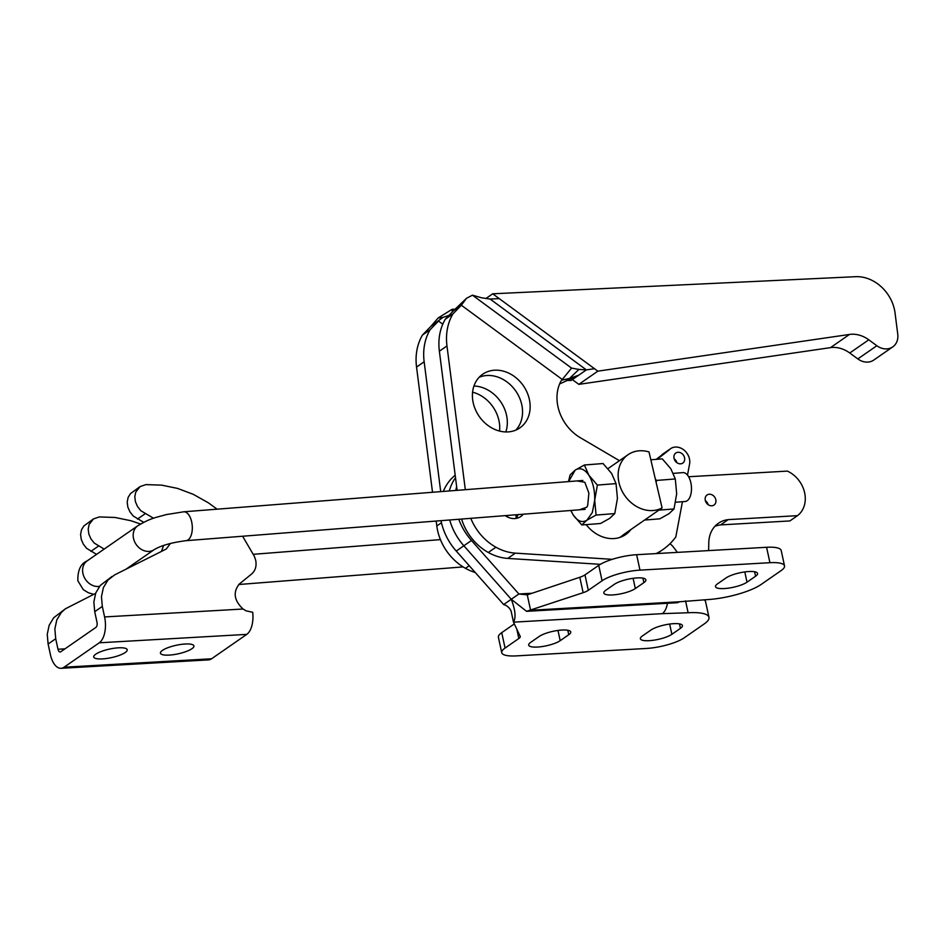 <?xml version="1.0" encoding="UTF-8"?>
<svg xmlns="http://www.w3.org/2000/svg" width="945" height="945" viewBox="0 0 945 945"><rect width="100%" height="100%" fill="white"/><g stroke="black" fill="none" stroke-linecap="round" stroke-linejoin="round"><path stroke-width="1.42" d="M170.478 543.387L166.273 549.01L114.617 574.903L107.907 580.147L103.383 587.636L101.458 596.661L102.32 606.418L104.588 616.931A20.4 10.336 86.7 0 1 99.249 642.801L246.751 634.378A20.4 10.336 -93.3 0 0 252.705 612.277L246.054 610.824L243.066 609.017C234.088 600.571 232.813 592.255 239.25 584.069L251.571 574.04C255.386 570.697 256.768 566.114 255.705 560.279L254.418 556.428L242.605 536.228M217.114 509.178L208.337 502.787L193.288 494.341L177.601 488.423L161.666 485.139L145.884 484.608L140.049 486.604L135.726 492.156L134.792 496.81L135.454 501.83L137.568 506.614L140.852 510.749L153.562 518.25M143.699 522.337L133.245 516.029L129.961 511.895L127.847 507.099L127.185 502.09L128.118 497.436L130.457 493.633L140.049 486.604M137.474 519.065L145.081 513.785M161.465 551.419L163.627 545.419M169.19 655.098A17.14 4.382 167.8 0 0 186.165 651.518A17.14 4.382 167.8 0 0 193.938 645.931A17.14 4.382 167.8 0 0 176.254 645.27A17.14 4.382 167.8 0 0 160.437 653.172A17.14 4.382 167.8 0 0 169.19 655.098M102.462 658.901A17.14 4.382 167.8 0 0 119.436 655.334A17.14 4.382 167.8 0 0 127.209 649.747A17.14 4.382 167.8 0 0 109.525 649.085A17.14 4.382 167.8 0 0 93.709 656.988A17.14 4.382 167.8 0 0 102.462 658.901M246.751 634.378L211.562 658.783L64.059 667.217A20.4 10.336 86.7 0 1 61.059 668.304A20.4 10.336 86.7 0 1 50.38 654.531L48.112 644.018L47.25 634.272L49.175 625.247L53.688 617.758L65.477 608.757L61.307 612.478L56.783 619.967L54.857 628.992L55.72 638.749L57.988 649.25L64.957 648.861M61.059 668.304L208.561 659.882A20.4 10.336 -93.3 0 0 211.562 658.783M112.077 576.426L100.3 585.428L95.776 592.917L93.85 601.941L94.713 611.698L96.981 622.2A4.075 2.067 86.7 0 1 95.917 627.385L60.728 651.79A4.075 2.067 86.7 0 1 60.126 652.003A4.075 2.067 86.7 0 1 57.988 649.25M94.713 611.698L102.32 606.418M99.249 642.801L64.059 667.217M96.555 554.372L86.645 548.348L83.361 544.226L81.246 539.43L80.585 534.421L81.518 529.755L83.857 525.963L93.449 518.935L89.125 524.487L88.192 529.141L88.854 534.149L90.968 538.945L94.252 543.08L104.163 549.104M55.72 638.749L48.112 644.018M140.545 524.026L131.001 520.754L115.066 517.47L99.284 516.939L93.449 518.935M90.874 551.384L98.481 546.104M95.587 593.401L65.477 608.757M655.381 479.233L656.621 480.426L656.102 482.293M656.621 480.426L675.297 478.961L670.832 468.755L662.303 458.88L650.833 459.778M675.297 478.961L676.679 493.798L674.009 508.953L658.878 510.135M644.596 520.034L659.74 518.852L668.906 513.749L674.009 508.953M579.273 509.816L586.786 507.264L587.695 505.374L588.889 493.148L584.825 482.269L577.005 480.934M568.642 481.584L575.21 470.102C579.946 467.267 584.494 468.968 588.853 475.193C592.964 482.044 594.913 490.384 594.7 500.236L592.326 512.533L586.928 520.175C582.179 523.01 577.643 521.321 573.284 515.084L570.898 510.465M568.465 481.596L570.107 474.898L575.21 470.114L584.376 464.999L588.853 475.193L597.37 485.08L594.7 500.224L596.082 515.06L586.928 520.175L581.813 524.971L573.284 515.084L570.78 510.477M597.37 485.08L616.045 483.616L611.58 473.41L603.052 463.534L584.376 464.999M616.045 483.616L617.439 498.452L614.758 513.596L596.082 515.06M581.813 524.971L600.488 523.506L609.655 518.392L614.758 513.596M675.663 502.244L685.149 501.5A14.482 7.406 -94.5 0 0 690.771 482.375A14.482 7.406 -94.5 0 0 682.881 472.618L673.348 473.374M649.002 451.946L662.091 507.902A31.622 26.035 -124.7 0 1 623.913 494.306A31.622 26.035 -124.7 0 1 628.082 454.687A31.622 26.035 -124.7 0 1 649.002 451.946M627.031 532.224A31.622 26.035 -124.7 0 1 625.141 533.701A31.622 26.035 -124.7 0 1 623.098 534.953L662.091 507.902M441.008 520.66A55.082 45.36 55.3 0 0 456.246 551.053L503.661 604.54L511.269 599.272L463.853 545.773A55.082 45.36 -124.7 0 1 449.714 519.974A55.082 45.36 55.3 0 0 463.853 545.773L511.269 599.272C515.379 610.021 516.112 617.64 513.489 622.153L520.199 636.351A12.238 3.13 -12.2 0 1 520.258 636.528A12.238 3.13 -12.2 0 1 518.829 638.513L505.067 648.057A28.563 7.3 167.8 0 0 501.736 652.688A28.563 7.3 167.8 0 0 516.336 655.889L646.285 648.471A28.563 7.3 167.8 0 0 684.192 637.828L704.214 623.936A40.8 10.419 167.8 0 0 708.974 617.321A40.8 10.419 167.8 0 0 688.114 612.75L662.303 613.659A18.357 9.296 -93.3 0 0 667.453 603.288M516.076 518.427A22.444 18.475 55.3 0 0 515.923 514.777A22.444 18.475 -124.7 0 1 516.076 518.427M455.502 477.721A55.082 45.36 55.3 0 0 449.288 490.951A55.082 45.36 -124.7 0 1 455.502 477.721M455.195 475.24A55.082 45.36 55.3 0 0 443.311 491.424M507.772 517.128A22.444 18.475 55.3 0 0 507.3 515.462M708.974 617.321L705.643 601.894A40.8 10.419 167.8 0 0 704.084 599.803M514.316 623.913L501.736 632.642A28.563 7.3 167.8 0 0 498.405 637.273L501.736 652.688M560.196 640.675A17.14 4.382 -12.2 0 1 541.768 646.616A17.14 4.382 -12.2 0 1 528.692 645.14A17.14 4.382 -12.2 0 1 530.688 642.364L539.252 636.422A17.14 4.382 -12.2 0 1 557.668 630.48A17.14 4.382 -12.2 0 1 570.756 631.957A17.14 4.382 -12.2 0 1 568.748 634.733L560.196 640.675L557.975 630.433M671.883 634.296A17.14 4.382 -12.2 0 1 653.456 640.237A17.14 4.382 -12.2 0 1 640.379 638.761A17.14 4.382 -12.2 0 1 642.376 635.985L650.94 630.043A17.14 4.382 -12.2 0 1 669.355 624.102A17.14 4.382 -12.2 0 1 682.444 625.578A17.14 4.382 -12.2 0 1 680.435 628.354L671.883 634.296L669.662 624.054M662.303 613.659L513.489 622.153L511.469 612.785C511.162 610.092 509.379 607.659 506.13 605.485L503.661 604.54M526.554 611.332L676.714 602.756A18.357 9.296 -93.3 0 0 679.42 601.776L707.025 599.638A40.8 10.419 167.8 0 0 761.162 584.435L781.196 570.532A28.563 7.3 167.8 0 0 784.527 565.901A28.563 7.3 167.8 0 0 769.927 562.7L639.978 570.13A28.563 7.3 167.8 0 0 602.071 580.773L588.31 590.318A12.238 3.13 -12.2 0 1 583.136 592.692L526.554 611.32L511.269 599.272L518.876 593.992L471.472 540.493A55.082 45.36 -124.7 0 1 458.786 519.266M669.981 543.706A38.591 31.776 -124.7 0 1 672.616 546.08L677.411 552.376M455.833 490.443A55.082 45.36 -124.7 0 1 456.636 486.616M784.527 565.901L781.196 550.486A28.563 7.3 167.8 0 0 766.584 547.285L636.635 554.703A28.563 7.3 167.8 0 0 598.74 565.346L584.979 574.891A12.238 3.13 -12.2 0 1 579.805 577.277L527.275 594.854L530.606 610.281L679.42 601.776M614.38 584.305A17.14 4.382 -12.2 0 1 632.807 578.352A17.14 4.382 -12.2 0 1 645.884 579.84A17.14 4.382 -12.2 0 1 643.888 582.616L635.323 588.558A17.14 4.382 -12.2 0 1 616.908 594.499A17.14 4.382 -12.2 0 1 603.831 593.023A17.14 4.382 -12.2 0 1 605.828 590.235L614.38 584.305M726.067 577.927A17.14 4.382 -12.2 0 1 744.495 571.973A17.14 4.382 -12.2 0 1 757.571 573.461A17.14 4.382 -12.2 0 1 755.575 576.237L747.011 582.179A17.14 4.382 -12.2 0 1 728.595 588.121A17.14 4.382 -12.2 0 1 715.507 586.644A17.14 4.382 -12.2 0 1 717.515 583.856L726.067 577.927M527.275 594.854L518.876 593.992L532.13 593.236M688.621 476.741L787.386 471.106A26.732 22.018 -124.7 0 1 804.585 492.534A26.732 22.018 -124.7 0 1 797.474 515.663L789.866 520.943L720.61 524.9L728.217 519.62A30.535 25.137 55.3 0 0 718.401 523.27A30.535 25.137 55.3 0 0 708.797 542.454L708.608 550.592M720.61 524.9A30.535 25.137 55.3 0 0 714.893 526.341M797.474 515.663L728.217 519.62M715.814 499.716A6.119 5.044 -124.7 0 1 714.03 505.043A6.119 5.044 -124.7 0 1 706.399 502.882A6.119 5.044 -124.7 0 1 707.061 494.979A6.119 5.044 -124.7 0 1 715.814 499.716M705.36 500.661A6.119 5.044 -124.7 0 1 708.124 504.642M499.255 298.608L490.101 299.045L481.537 297.781L472.465 295.183L466.546 298.266L453.73 310.503L461.337 305.223L452.903 313.941L445.284 319.221A57.125 47.037 55.3 0 0 439.366 351.209L457.12 490.337M453.73 310.503L445.284 319.221M619.436 460.687L580.632 437.889A40.8 33.595 -124.7 0 1 560.976 381.083L571.571 368.101L578.907 369.424L569.54 378.437L562.074 380.091M515.805 430.129A32.638 26.873 55.3 0 0 521.77 404.743A32.638 26.873 55.3 0 0 479.15 377.291M516.383 518.368A16.325 13.443 55.3 0 0 517.907 514.623M621.645 536.772A32.638 26.873 55.3 0 0 623.015 535.177M676.868 462.672A6.119 5.044 55.3 0 0 674.104 458.691M689.685 463.31A13.206 10.867 55.3 0 0 683.684 449.82A13.206 10.867 55.3 0 0 670.572 448.686L662.965 453.966A13.206 10.867 55.3 0 0 661.346 455.407L656.255 459.353M461.573 519.053A48.963 40.316 55.3 0 0 488.305 552.482A48.963 40.316 55.3 0 0 507.748 558.412L600.323 564.33M470.787 518.321A48.963 40.316 55.3 0 0 495.912 547.214A48.963 40.316 55.3 0 0 515.356 553.132L612.242 559.334M656.102 553.593A79.108 65.134 55.3 0 0 662.882 549.588A79.108 65.134 55.3 0 0 675.805 536.961L682.455 501.712M687.487 475.099L689.708 463.322M670.572 448.686A13.206 10.867 55.3 0 0 668.954 450.127L661.346 455.407M668.954 450.127L657.165 459.282M452.903 313.941A57.125 47.037 55.3 0 0 446.973 345.941L465.318 489.699M586.183 524.629A32.638 26.873 55.3 0 0 625.72 534.539A32.638 26.873 55.3 0 0 630.882 529.554M505.197 515.627A16.325 13.443 55.3 0 0 520.766 516.549A16.325 13.443 55.3 0 0 523.235 514.21M529.377 399.463A32.638 26.873 55.3 0 0 482.671 374.244A32.638 26.873 55.3 0 0 479.198 416.391A32.638 26.873 55.3 0 0 519.88 427.884A32.638 26.873 55.3 0 0 529.377 399.463M684.558 457.746A6.119 5.044 55.3 0 0 675.805 453.021A6.119 5.044 55.3 0 0 675.155 460.912A6.119 5.044 55.3 0 0 682.786 463.074A6.119 5.044 55.3 0 0 684.558 457.746M578.907 369.424L586.384 369.885L594.499 368.704M490.101 299.045L586.384 369.885L571.17 380.445L566.256 380.481M569.54 378.437L578.777 375.165L559.617 383.942M466.546 298.266L461.337 305.223L562.523 379.677M440.713 491.624L424.151 361.77A57.125 47.037 -124.7 0 1 430.069 329.77L422.462 335.05L430.896 326.344L442.862 317.425L448.969 315.417M430.069 329.77L438.504 321.064L442.768 324.194M473.941 386.021A32.638 26.873 -124.7 0 1 506.555 415.292A32.638 26.873 -124.7 0 1 505.799 431.948M475.24 572.481A48.963 40.316 -124.7 0 1 465.483 568.323A48.963 40.316 -124.7 0 1 436.814 525.975L436.188 521.038M432.515 492.274L416.544 367.05A57.125 47.037 -124.7 0 1 422.462 335.05M472.583 392.187A32.638 26.873 -124.7 0 1 498.948 420.572A32.638 26.873 -124.7 0 1 499.551 431.062M455.159 309.251L452.183 309.263L452.242 312.039M430.896 326.344L438.137 317.981L442.862 317.425M438.137 317.981L452.183 309.263M492.711 293.8L855.638 276.696A36.725 30.24 -124.7 0 1 895.045 312.949L897.75 334.164A16.325 13.443 -124.7 0 1 892.753 346.898A16.325 13.443 -124.7 0 1 876.854 345.728L868.774 339.81A28.563 23.519 55.3 0 0 849.496 334.447L597.842 371.161L492.711 293.8L485.872 298.537M892.753 346.898L873.723 360.092A16.325 13.443 -124.7 0 1 857.836 358.923L849.756 353.005A28.563 23.519 55.3 0 0 830.478 347.642L578.824 384.355L573.119 380.162M597.842 371.161L578.824 384.355M243.066 609.017L104.588 616.931M126.087 569.15L154.248 549.612C161.04 545.537 171.612 542.56 185.976 540.682A14.482 7.406 -94.5 0 0 191.599 521.557A14.482 7.406 -94.5 0 0 183.708 511.8L582.876 480.473M154.248 549.612A14.482 11.931 -124.7 0 1 133.588 538.685A14.482 11.931 -124.7 0 1 137.746 525.81C150.775 517.966 155.429 517.706 166.178 514.612L183.708 511.8M99.508 586.372A14.482 11.931 -124.7 0 1 82.995 573.78A14.482 11.931 -124.7 0 1 87.141 560.905L137.746 525.81M456.246 551.053L471.472 540.493M685.55 600.855L688.114 612.75M501.736 632.642L505.067 648.057M516.82 629.193L518.829 638.513M567.78 630.256L568.748 634.733M679.467 623.877L680.435 628.354M769.927 562.7L766.584 547.285M639.978 570.13L636.635 554.703M602.071 580.773L598.74 565.346M588.31 590.318L584.979 574.891M583.136 592.692L579.805 577.277M643.888 582.616L642.919 578.139M635.323 588.558L633.115 578.316M755.575 576.237L754.606 571.76M747.011 582.179L744.802 571.938M515.356 553.132L507.748 558.412M495.912 547.214L488.305 552.482M446.973 345.941L439.366 351.209M472.465 295.183L571.571 368.101M469.24 565.712L465.483 568.323M424.151 361.77L416.544 367.05M441.457 522.75L436.814 525.975M876.854 345.728L857.836 358.923M868.774 339.81L849.756 353.005M849.496 334.447L830.478 347.642M185.976 540.682L585.144 509.355M93.732 594.334L88.369 592.763L83.302 589.668L77.856 580.821C77.62 570.248 80.715 563.61 87.141 560.905M238.778 584.506L463.097 566.905M253.39 554.302L440.429 539.619M628.082 454.687L607.978 468.637M625.141 533.701L619.66 537.504M662.882 549.588L657.2 553.534"/></g></svg>
